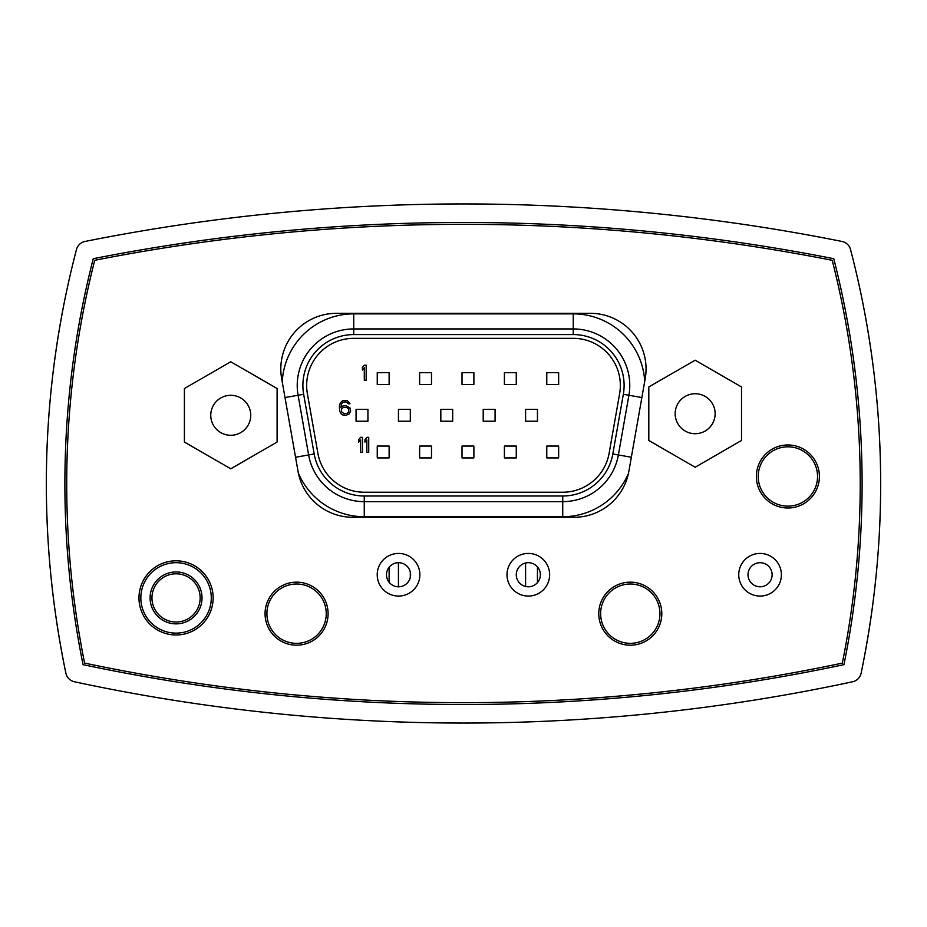 <?xml version="1.0" encoding="UTF-8"?>
<svg xmlns="http://www.w3.org/2000/svg" width="927" height="927" viewBox="0 0 927 927"><rect width="100%" height="100%" fill="white"/><g stroke="black" fill="none" stroke-linecap="round" stroke-linejoin="round"><path stroke-width="1.39" d="M176.06 560.823A37.08 37.08 0 0 1 213.14 597.903A37.08 37.08 0 0 1 176.06 634.983M200.162 597.903A24.102 24.102 0 0 1 164.009 618.784A24.102 24.102 0 0 1 164.009 577.034A24.102 24.102 0 0 1 200.162 597.903M202.016 597.903A25.956 25.956 0 0 0 163.082 575.424A25.956 25.956 0 0 0 163.082 620.383A25.956 25.956 0 0 0 202.016 597.903M211.286 597.903A35.226 35.226 0 0 1 158.447 628.413A35.226 35.226 0 0 1 158.447 567.405A35.226 35.226 0 0 1 211.286 597.903M364.265 496.003L562.735 496.003A50.858 50.858 0 0 0 612.817 453.975L623.338 394.276A50.858 50.858 0 0 0 573.257 334.577L353.743 334.577A50.858 50.858 0 0 0 303.662 394.276L314.183 453.975A50.858 50.858 0 0 0 364.265 496.003L364.265 501.646L562.735 501.646A56.512 56.512 0 0 0 618.379 454.948L628.912 395.25A56.512 56.512 0 0 0 573.257 328.934L353.743 328.934A56.512 56.512 0 0 0 298.088 395.25L308.621 454.948A56.512 56.512 0 0 0 364.265 501.646L364.265 516.721A71.576 71.576 0 0 1 298.332 472.979L281.657 378.598A55.62 55.62 0 0 1 336.431 313.326L590.429 313.326A55.62 55.62 0 0 1 645.204 378.61L628.865 471.31A55.62 55.62 0 0 1 574.08 517.266L352.781 517.266A55.62 55.62 0 0 1 298.007 471.298M356.061 421.217L356.061 409.352L367.926 409.352L367.926 421.217L356.061 421.217M573.257 338.343L353.743 338.343A47.092 47.092 0 0 0 307.37 393.616L317.891 453.315A47.092 47.092 0 0 0 364.265 492.225L562.735 492.225A47.092 47.092 0 0 0 609.109 453.315L619.63 393.616A47.092 47.092 0 0 0 573.257 338.343M410.313 421.217L398.448 421.217L398.448 409.352L410.313 409.352L410.313 421.217M398.448 562.689L398.448 586.791M410.313 572.121L410.313 577.359M452.689 421.217L440.823 421.217L440.823 409.352L452.689 409.352L452.689 421.217M495.076 421.217L483.21 421.217L483.21 409.352L495.076 409.352L495.076 421.217M537.451 421.217L525.586 421.217L525.586 409.352L537.451 409.352L537.451 421.217M525.586 563.002L525.586 586.478M537.451 566.884L537.451 582.596M389.12 384.508L377.254 384.508L377.254 372.642L389.12 372.642L389.12 384.508M431.495 384.508L419.63 384.508L419.63 372.642L431.495 372.642L431.495 384.508M473.882 384.508L462.017 384.508L462.017 372.642L473.882 372.642L473.882 384.508M516.269 384.508L504.404 384.508L504.404 372.642L516.269 372.642L516.269 384.508M558.645 384.508L546.779 384.508L546.779 372.642L558.645 372.642L558.645 384.508M389.12 457.926L377.254 457.926L377.254 446.061L389.12 446.061L389.12 457.926M389.12 567.231L389.12 582.249M431.495 457.926L419.63 457.926L419.63 446.061L431.495 446.061L431.495 457.926M473.882 457.926L462.017 457.926L462.017 446.061L473.882 446.061L473.882 457.926M516.269 457.926L504.404 457.926L504.404 446.061L516.269 446.061L516.269 457.926M558.645 457.926L546.779 457.926L546.779 446.061L558.645 446.061L558.645 457.926M366.177 380.244L366.177 365.226L364.299 365.226L362.422 367.463L362.422 370.024L364.299 367.787L364.299 380.244L366.177 380.244M350.012 407.938L345.945 405.702L342.816 406.026L340.939 407.301L341.565 403.79L343.129 402.191L345.945 401.866L348.448 403.79L350.012 403.79L347.196 400.591L342.816 400.591L340.313 402.828L339.375 406.663L339.688 411.136L341.252 414.01L342.816 414.972L345.945 415.284L349.073 414.01L350.638 411.136L350.012 407.938M348.761 408.9L348.761 411.773L347.196 413.372L344.068 413.697L341.565 411.773L341.565 408.9L343.129 407.625L346.258 407.301L348.761 408.9M362.469 452.364L362.469 437.347L360.591 437.347L358.714 439.583L358.714 442.144L360.591 439.908L360.591 452.364L362.469 452.364M368.726 452.364L368.726 437.347L366.849 437.347L364.971 439.583L364.971 442.144L366.849 439.908L366.849 452.364L368.726 452.364M210.765 415.284A19.988 19.988 0 0 1 240.753 397.984A19.988 19.988 0 0 1 240.753 432.596A19.988 19.988 0 0 1 210.765 415.284M184.403 442.052L184.403 388.529L230.753 361.773L277.103 388.529L277.103 442.052L230.753 468.807L184.403 442.052M675.169 413.72A19.988 19.988 0 0 1 705.146 396.408A19.988 19.988 0 0 1 705.146 431.032A19.988 19.988 0 0 1 675.169 413.72M648.807 440.476L648.807 386.953L695.157 360.197L741.507 386.953L741.507 440.476L695.157 467.243L648.807 440.476M861.125 294.612C874.184 357.787 880.696 420.881 880.65 483.894C880.696 546.907 874.184 610.001 861.125 673.176A11.124 11.124 0 0 1 852.562 681.774A1854 1854 0 0 1 74.438 681.774A11.124 11.124 0 0 1 65.875 673.176C52.816 610.001 46.304 546.907 46.35 483.894C46.304 420.881 52.816 357.787 65.875 294.612M293.929 715.285L292.109 715.123M634.891 715.123L633.071 715.285M65.875 673.176A927 927 0 0 1 76.466 249.537A11.124 11.124 0 0 1 85.041 241.449A1928.16 1928.16 0 0 1 841.959 241.449A11.124 11.124 0 0 1 850.534 249.537A927 927 0 0 1 861.125 673.176M843.941 664.659A1835.46 1835.46 0 0 1 83.059 664.659A908.46 908.46 0 0 1 93.233 258.714A1909.62 1909.62 0 0 1 833.767 258.714A908.46 908.46 0 0 1 843.941 664.659M787.88 506.142A29.664 29.664 0 0 0 813.57 461.646A29.664 29.664 0 0 0 762.191 461.646A29.664 29.664 0 0 0 787.88 506.142M296.582 584.01A29.664 29.664 0 0 0 270.881 628.506A29.664 29.664 0 0 0 322.272 628.506A29.664 29.664 0 0 0 296.582 584.01M630.29 584.01A29.664 29.664 0 0 0 604.601 628.506A29.664 29.664 0 0 0 655.98 628.506A29.664 29.664 0 0 0 630.29 584.01M748.019 574.74A12.051 12.051 0 0 1 766.096 564.311A12.051 12.051 0 0 1 766.096 585.18A12.051 12.051 0 0 1 748.019 574.74M738.749 574.74A21.321 21.321 0 0 0 770.731 593.21A21.321 21.321 0 0 0 770.731 556.281A21.321 21.321 0 0 0 738.749 574.74M832.226 260.313A1907.766 1907.766 0 0 0 94.716 260.302A906.606 906.606 0 0 0 84.6 663.083A1833.606 1833.606 0 0 0 842.33 663.106A906.606 906.606 0 0 0 832.226 260.313M419.861 574.74A21.321 21.321 0 0 0 387.88 556.281A21.321 21.321 0 0 0 387.88 593.21A21.321 21.321 0 0 0 419.861 574.74M598.772 613.674A31.518 31.518 0 0 1 646.049 586.385A31.518 31.518 0 0 1 646.049 640.974A31.518 31.518 0 0 1 598.772 613.674M328.1 613.674A31.518 31.518 0 0 1 280.823 640.974A31.518 31.518 0 0 1 280.811 586.385A31.518 31.518 0 0 1 328.1 613.674M756.362 476.478A31.518 31.518 0 0 1 803.639 449.189A31.518 31.518 0 0 1 803.639 503.778A31.518 31.518 0 0 1 756.362 476.478M138.98 597.903A37.08 37.08 0 0 1 176.06 560.823A37.08 37.08 0 0 1 213.14 597.903A37.08 37.08 0 0 1 176.06 634.983A37.08 37.08 0 0 1 138.98 597.903M506.999 574.74A21.321 21.321 0 0 0 538.981 593.21A21.321 21.321 0 0 0 538.981 556.281A21.321 21.321 0 0 0 506.999 574.74M410.591 574.74A12.051 12.051 0 0 1 392.515 585.18A12.051 12.051 0 0 1 392.515 564.3A12.051 12.051 0 0 1 410.591 574.74M516.269 574.74A12.051 12.051 0 0 1 534.346 564.3A12.051 12.051 0 0 1 534.346 585.18A12.051 12.051 0 0 1 516.269 574.74M285.006 397.556L303.662 394.276M295.528 457.266L314.183 453.975M364.265 516.721L562.735 516.721A71.576 71.576 0 0 0 628.402 473.604M644.717 381.379A71.576 71.576 0 0 0 573.257 313.859L353.743 313.859A71.576 71.576 0 0 0 282.248 381.936M631.345 457.243L612.817 453.975M641.866 397.544L623.338 394.276M573.257 313.859L573.257 334.577M353.743 313.859L353.743 334.577M353.743 328.934A56.512 56.512 0 0 0 298.088 395.25M562.735 516.721L562.735 496.003"/></g></svg>
